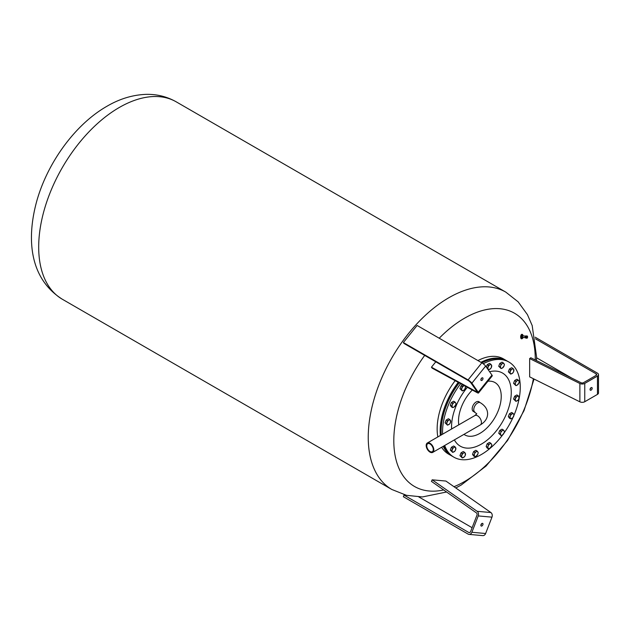 <?xml version="1.0" encoding="UTF-8"?>
<svg xmlns="http://www.w3.org/2000/svg" width="630" height="630" viewBox="0 0 630 630"><rect width="100%" height="100%" fill="white"/><g stroke="black" fill="none" stroke-linecap="round" stroke-linejoin="round"><path stroke-width="0.94" d="M533.389 378.724A100.02 57.747 -60 0 1 464.53 481.533A100.02 57.747 -60 0 1 453.986 486.706M443.654 489.943A100.02 57.747 -60 0 1 394.593 452.395A100.02 57.747 -60 0 1 424.691 355.399M439.22 338.223A100.02 57.747 -60 0 1 464.53 318.205A100.02 57.747 -60 0 1 535.256 359.037A100.02 57.747 -60 0 1 535.248 359.966M452.033 456.096A54.96 31.728 -60 0 1 451.552 455.829L448.536 454.096A54.96 31.728 -60 0 1 441.63 447.261M437.842 436.937A54.96 31.728 -60 0 1 437.897 419.745A54.96 31.728 -60 0 1 455.159 380.677M451.552 455.829A54.96 31.728 -60 0 1 443.221 446.339M440.401 435.456A54.96 31.728 -60 0 1 440.913 421.486A54.96 31.728 -60 0 1 458.223 382.347M487.951 381.221A30.216 17.443 -60 0 1 500.33 404.019A30.216 17.443 -60 0 1 475.705 435.33A30.216 17.443 -60 0 1 463.956 434.369M441.118 431.038A54.511 31.468 -60 0 1 441.118 430.857A54.511 31.468 -60 0 1 441.858 421.746A54.511 31.468 -60 0 1 459.105 382.827M502.74 434.802A54.96 31.728 -60 0 1 453.931 457.207L452.498 456.38A54.96 31.728 -60 0 1 443.78 446.016M441.26 434.96A54.96 31.728 -60 0 1 441.118 431.227A54.96 31.728 -60 0 1 441.866 422.037A54.96 31.728 -60 0 1 459.191 382.875M483.194 363.754A54.96 31.728 -60 0 1 508.882 362.014A54.96 31.728 -60 0 1 519.522 396.357A54.96 31.728 -60 0 1 513.923 415.406M512.938 417.627L510.741 418.895L509.638 417.336L510.363 416.013A2.693 1.551 120 0 0 510.363 418.21A2.693 1.551 120 0 0 512.009 418.359A2.693 1.551 120 0 0 513.655 416.312A2.693 1.551 120 0 0 513.655 414.115A2.693 1.551 120 0 0 512.009 413.965A2.693 1.551 120 0 0 510.363 416.013L510.741 414.501L512.938 413.233L514.033 414.792L512.938 417.627A54.96 31.728 -60 0 1 503.976 433.109M453.931 457.207A54.96 31.728 -60 0 1 444.685 445.497M442.591 434.188A54.96 31.728 -60 0 1 443.292 422.864A54.96 31.728 -60 0 1 460.648 383.662M474.162 411.681A5.607 3.237 -60 0 1 473.343 411.429A5.607 3.237 -60 0 1 472.256 407.925A5.607 3.237 -60 0 1 474.988 402.853A5.607 3.237 -60 0 1 478.95 401.712A5.607 3.237 -60 0 1 479.58 402.302M526.688 337.987L525.971 337.916L526.688 337.987A1.118 0.512 95.9 0 0 526.704 338.066L526.019 337.995L526.735 338.066A1.118 0.512 95.9 0 0 526.759 338.129L526.066 338.058L526.759 338.129M526.814 338.176L526.129 338.105L526.814 338.176A1.118 0.512 95.9 0 1 526.767 338.137M526.869 338.208L526.223 338.145L526.869 338.208A1.118 0.512 95.9 0 1 526.822 338.184M526.885 338.216A1.118 0.512 95.9 0 0 526.932 338.223L526.207 338.137A1.118 0.512 -84.1 0 0 526.278 338.152L526.94 338.223A1.118 0.512 95.9 0 0 527.003 338.223L526.94 338.223M527.404 336.16L527.349 336.089A1.118 0.512 95.9 0 1 527.381 336.136L527.019 338.216A1.118 0.512 95.9 0 0 527.066 338.2L527.074 338.192A1.118 0.512 95.9 0 0 527.129 338.16L527.137 338.152A1.118 0.512 95.9 0 0 527.192 338.105L527.208 338.097A1.118 0.512 95.9 0 0 527.223 338.074M522.333 337.018L525.176 337.759A0.961 0.441 95.9 0 1 525.058 336.9A0.961 0.441 95.9 0 1 525.373 336.081M522.963 335.837A0.898 0.409 95.9 0 0 522.42 336.207A0.898 0.409 95.9 0 0 522.333 337.034A0.898 0.409 95.9 0 0 522.467 337.428A0.898 0.409 95.9 0 0 522.79 337.515M522.963 335.932L522.412 336.223M522.79 334.971A2.244 1.024 95.9 0 0 522.286 334.373A2.244 1.024 95.9 0 0 522.176 334.349A2.244 1.024 95.9 0 0 520.939 336.349A2.244 1.024 95.9 0 0 521.601 338.782A2.244 1.024 95.9 0 0 521.711 338.806A2.244 1.024 95.9 0 0 522.443 338.318M522.049 334.349A2.244 1.024 95.9 0 0 521.931 334.317A2.244 1.024 95.9 0 0 520.703 336.325A2.244 1.024 95.9 0 0 521.364 338.759A2.244 1.024 95.9 0 0 521.475 338.782A2.244 1.024 95.9 0 0 521.585 338.782M592.176 388.285A1.512 0.874 -60 0 1 591.515 389.812A1.512 0.874 -60 0 1 590.349 390.214A1.512 0.874 -60 0 1 590.034 389.521A1.512 0.874 -60 0 1 590.696 388.001A1.512 0.874 -60 0 1 591.861 387.592A1.512 0.874 -60 0 1 592.176 388.285M590.058 389.253A1.512 0.874 120 0 0 590.885 387.82M481.399 526.097A1.512 0.874 -60 0 1 481.17 526.026A1.512 0.874 -60 0 1 481.084 524.451A1.512 0.874 -60 0 1 482.462 523.341A1.512 0.874 -60 0 1 482.69 523.404A1.512 0.874 -60 0 1 482.777 524.979A1.512 0.874 -60 0 1 481.399 526.097M481.399 378.386A1.512 0.874 -60 0 1 482.69 377.842A1.512 0.874 -60 0 1 482.462 379.914A1.512 0.874 -60 0 1 481.17 380.465A1.512 0.874 -60 0 1 481.399 378.386M480.879 379.504A1.512 0.874 120 0 0 481.194 379.181A1.512 0.874 120 0 0 481.706 378.071M404.003 343.452L403.365 342.547L417.107 325.458L481.816 362.825A3.591 0.756 -141.2 0 1 485.628 366.093L491.967 375.118A3.591 0.756 -141.2 0 1 492.227 375.905L478.493 392.994A3.591 0.756 38.8 0 1 477.154 392.655L432.172 368.164L431.448 367.203L476.422 391.695L477.099 391.868L476.965 391.474L470.618 382.449L468.72 380.811L404.003 343.452M403.365 342.547L468.082 379.914A3.591 0.756 38.8 0 1 471.894 383.182L478.233 392.207A3.591 0.756 38.8 0 1 478.493 392.994M431.448 367.203L435.787 361.801M403.365 496.724L404.003 495.085L468.72 532.452A1.795 1.417 -84.9 0 0 470.618 531.547L476.965 515.198A1.795 1.417 -84.9 0 0 476.422 512.883L431.448 481.399L432.172 479.824L477.154 511.308A3.591 2.827 95.1 0 1 478.233 515.931L471.894 532.279A3.591 2.827 95.1 0 1 469.035 534.39A3.591 2.827 95.1 0 1 468.082 534.082L403.365 496.724M406.389 495.298L404.003 495.085M480.879 525.066A1.512 0.874 120 0 0 481.706 523.632M472.114 527.704L418.84 496.952M469.035 534.39L482.769 535.618A3.591 2.827 -84.9 0 0 485.628 533.508L491.967 517.151A3.591 2.827 -84.9 0 0 490.888 512.537L445.906 481.052L432.172 479.824M535.161 337.192L597.453 373.149A3.591 2.071 180 0 1 598.5 374.614A3.591 2.071 180 0 1 597.453 376.079L584.758 383.41A3.591 2.071 180 0 1 579.884 383.512L529.657 358.557L530.83 357.769L581.049 382.725A1.795 1.04 0 0 0 583.49 382.678L596.177 375.346A1.795 1.04 0 0 0 596.705 374.614A1.795 1.04 0 0 0 596.177 373.881L535.437 338.814M529.657 358.557L529.657 376.866L579.884 401.83A3.591 2.071 0 0 0 584.758 401.727L597.453 394.396A3.591 2.071 0 0 0 598.5 392.931L598.5 374.614M536.571 357.785L571.883 378.173M500.732 365.683L501.11 364.171L502.378 363.636A2.693 1.551 120 0 0 500.732 365.683A2.693 1.551 120 0 0 500.732 367.881L500.015 366.999L500.732 365.683M503.307 362.904L504.031 363.778A2.693 1.551 120 0 0 502.378 363.636L503.307 362.904L502.023 362.155L499.818 363.423L501.11 364.171M504.409 364.463L504.031 365.975A2.693 1.551 120 0 0 504.031 363.778L504.409 364.463M502.378 368.03L501.11 368.566L500.732 367.881A2.693 1.551 120 0 0 502.378 368.03A2.693 1.551 120 0 0 504.031 365.975L502.378 368.03M500.015 366.999L498.724 366.258L501.11 368.566M498.724 366.258L499.818 363.423M499.078 365.337A2.52 1.457 -60 0 1 499.511 364.219M509.638 417.336L508.347 416.587L509.449 418.155L510.741 418.895M508.347 416.587L509.449 413.752L510.741 414.501M509.449 413.752L511.647 412.485L512.938 413.233M508.709 415.674A2.52 1.457 -60 0 1 509.142 414.556M488.155 445.969L488.534 444.457L489.801 443.922A2.693 1.551 120 0 0 488.155 445.969A2.693 1.551 120 0 0 488.155 448.166L487.431 447.284L488.155 445.969M490.731 443.189L491.447 444.063A2.693 1.551 120 0 0 489.801 443.922L490.731 443.189L489.439 442.441L487.242 443.709L488.534 444.457M491.825 444.748L491.447 446.26A2.693 1.551 120 0 0 491.447 444.063L491.825 444.748M489.801 448.316L488.534 448.851L488.155 448.166A2.693 1.551 120 0 0 489.801 448.316A2.693 1.551 120 0 0 491.447 446.26L489.801 448.316M487.431 447.284L486.147 446.544L487.242 448.103L488.534 448.851M486.147 446.544L487.242 443.709M486.502 445.623A2.52 1.457 -60 0 1 486.935 444.504M515.568 382.757L515.946 381.245L517.214 380.709A2.693 1.551 120 0 0 515.568 382.757A2.693 1.551 120 0 0 515.568 384.954L514.852 384.079L515.568 382.757M518.144 379.977L518.868 380.859A2.693 1.551 120 0 0 517.214 380.709L518.144 379.977L516.86 379.228L514.663 380.504L515.946 381.245M519.246 381.536L518.868 383.056A2.693 1.551 120 0 0 518.868 380.859L519.246 381.536M517.214 385.103L515.946 385.639L515.568 384.954A2.693 1.551 120 0 0 517.214 385.103A2.693 1.551 120 0 0 518.868 383.056L517.214 385.103M514.852 384.079L513.56 383.331L515.946 385.639M513.56 383.331L514.663 380.504M513.915 382.418A2.52 1.457 -60 0 1 514.348 381.3M452.332 404.744L452.71 403.231L453.978 402.696A2.693 1.551 120 0 0 452.332 404.744A2.693 1.551 120 0 0 452.332 406.941L451.608 406.066L452.332 404.744M454.907 401.964L455.624 402.838A2.693 1.551 120 0 0 453.978 402.696L454.907 401.964L453.616 401.216L451.419 402.483L452.71 403.231M456.01 403.523L455.624 405.043A2.693 1.551 120 0 0 455.624 402.838L456.01 403.523M453.978 407.09L452.71 407.626L452.332 406.941A2.693 1.551 120 0 0 453.978 407.09A2.693 1.551 120 0 0 455.624 405.043L453.978 407.09M451.608 406.066L450.324 405.318L451.419 406.885L452.71 407.626M450.324 405.318L451.419 402.483M450.678 404.405A2.52 1.457 -60 0 1 451.112 403.287M474.54 453.828L474.918 452.316L476.185 451.781A2.693 1.551 120 0 0 474.54 453.828A2.693 1.551 120 0 0 474.54 456.026L473.815 455.151L474.54 453.828M477.115 451.048L477.831 451.93A2.693 1.551 120 0 0 476.185 451.781L477.115 451.048L475.823 450.3L473.626 451.568L474.918 452.316M478.209 452.608L477.831 454.128A2.693 1.551 120 0 0 477.831 451.93L478.209 452.608M476.185 456.175L474.918 456.711L474.54 456.026A2.693 1.551 120 0 0 476.185 456.175A2.693 1.551 120 0 0 477.831 454.128L476.185 456.175M473.815 455.151L472.531 454.403L473.626 455.97L474.918 456.711M472.531 454.403L473.626 451.568M472.886 453.49A2.52 1.457 -60 0 1 473.319 452.372M500.732 432.692L501.11 431.172L502.378 430.637A2.693 1.551 120 0 0 500.732 432.692A2.693 1.551 120 0 0 500.732 434.889L500.015 434.007L500.732 432.692M503.307 429.904L504.031 430.786A2.693 1.551 120 0 0 502.378 430.637L503.307 429.904L502.023 429.164L499.818 430.432L501.11 431.172M504.409 431.471L504.031 432.983A2.693 1.551 120 0 0 504.031 430.786L504.409 431.471M502.378 435.039L501.11 435.574L500.732 434.889A2.693 1.551 120 0 0 502.378 435.039A2.693 1.551 120 0 0 504.031 432.983L502.378 435.039M500.015 434.007L498.724 433.267L501.11 435.574M498.724 433.267L499.818 430.432M499.078 432.345A2.52 1.457 -60 0 1 499.511 431.227M523.278 337.562L522.593 338.334L521.798 338.255L521.207 337.404L521.349 335.727L522.081 334.9L523.467 335.892M522.593 338.334L522.002 337.491L522.144 335.814L522.876 334.987M521.349 335.727L522.144 335.814M521.207 337.404L522.002 337.491M526.656 337.987A1.118 0.512 95.9 0 1 526.625 337.908L525.963 337.837A1.118 0.512 -84.1 0 0 526.003 337.916A1.118 0.512 -84.1 0 0 526.05 337.995A1.118 0.512 -84.1 0 0 526.097 338.058A1.063 0.488 -84.1 0 1 526.026 337.995A1.008 0.457 95.9 0 1 525.916 337.893A1.008 0.457 95.9 0 1 525.861 336.514A1.008 0.457 95.9 0 1 526.2 336.042M526.585 337.68L526.562 337.688A1.118 0.512 95.9 0 0 526.585 337.79L525.932 337.735A1.118 0.512 -84.1 0 1 525.908 337.617L525.869 337.601M526.562 337.554L526.538 337.562A1.118 0.512 95.9 0 0 526.554 337.672L525.908 337.617A1.118 0.512 -84.1 0 1 525.885 337.499L525.853 337.483M526.554 337.42L526.53 337.436A1.118 0.512 95.9 0 0 526.538 337.546L525.885 337.499A1.118 0.512 -84.1 0 1 525.877 337.365L525.837 337.349M526.53 337.436L525.877 337.365M526.554 337.286L525.837 337.215A1.118 0.512 -84.1 0 1 525.877 337.089L525.837 337.074M526.554 337.152L525.877 337.089M525.853 336.94L525.885 336.948A1.118 0.512 -84.1 0 1 525.908 336.814L526.562 336.877A1.118 0.512 95.9 0 0 526.546 336.995L525.885 336.948A1.118 0.512 -84.1 0 0 525.877 337.066M526.633 336.593A1.118 0.512 95.9 0 1 526.664 336.491L526.019 336.404A1.118 0.512 -84.1 0 0 525.979 336.53L526.625 336.617A1.118 0.512 95.9 0 0 526.593 336.719L525.932 336.672A1.118 0.512 -84.1 0 0 525.908 336.79M526.743 336.381L526.066 336.294A1.118 0.512 -84.1 0 0 526.019 336.404L525.979 336.42M526.798 336.278L526.113 336.215A1.118 0.512 -84.1 0 0 526.066 336.294L526.026 336.31M526.137 336.121L526.853 336.192L526.137 336.121M526.885 336.121L526.2 336.05L526.885 336.121A1.118 0.512 95.9 0 0 526.837 336.184L526.83 336.192A1.118 0.512 95.9 0 0 526.774 336.262A1.118 0.512 95.9 0 0 526.727 336.365A1.118 0.512 95.9 0 0 526.672 336.475M526.263 335.995L526.979 336.066L526.263 335.995M526.326 335.955L527.042 336.026L526.326 335.955M525.979 337.948A1.063 0.488 -84.1 0 1 525.822 337.475A1.063 0.488 -84.1 0 1 525.924 336.499A1.063 0.488 -84.1 0 1 526.278 335.995A1.063 0.488 -84.1 0 1 526.31 335.987A1.118 0.512 -84.1 0 1 526.357 335.955A1.118 0.512 -84.1 0 1 526.428 335.932L527.16 335.995A1.118 0.512 95.9 0 0 527.09 335.995L526.397 335.932L527.09 335.995A1.118 0.512 95.9 0 0 527.026 336.018L527.019 336.018A1.118 0.512 95.9 0 0 526.963 336.058A1.118 0.512 95.9 0 0 526.9 336.113M527.223 336.003L526.491 335.924A1.118 0.512 -84.1 0 1 526.507 335.924A1.118 0.512 -84.1 0 1 526.515 335.924L527.16 335.995A1.118 0.512 95.9 0 1 527.208 336.003L527.208 336.003M508.709 370.897A2.52 1.457 -60 0 1 509.142 369.779M486.502 366.589A2.52 1.457 -60 0 1 486.935 365.471M445.465 421.935A2.52 1.457 -60 0 1 445.898 420.816M460.302 454.734A2.52 1.457 -60 0 1 460.735 453.616M513.915 398.136A2.52 1.457 -60 0 1 514.348 397.018M450.678 449.174A2.52 1.457 -60 0 1 451.112 448.056M460.302 387.726A2.52 1.457 -60 0 1 460.735 386.607M481.887 362.864A54.96 31.728 -60 0 1 507.457 361.195L508.882 362.014M458.782 424.841A30.216 17.443 -60 0 1 458.916 416.013A30.216 17.443 -60 0 1 472.311 390.017M480.942 362.313A54.96 31.728 -60 0 1 506.504 360.643A54.96 31.728 -60 0 1 506.977 360.927M477.926 360.573A54.96 31.728 -60 0 1 503.496 358.903L506.504 360.643M464.491 385.757A2.693 1.551 120 0 0 463.609 386.017A2.693 1.551 120 0 0 461.955 388.072A2.693 1.551 120 0 0 461.955 390.269A2.693 1.551 120 0 0 463.609 390.411A2.693 1.551 120 0 0 465.255 388.363A2.693 1.551 120 0 0 465.263 386.182M465.255 386.166L465.633 386.851L464.538 389.679L462.333 390.954L461.239 389.387L462.333 386.552L464.538 385.284M462.333 390.954L459.947 388.639L461.05 385.812L462.766 384.82M461.05 385.812L462.333 386.552M459.947 388.639L461.239 389.387M453.978 447.465A2.693 1.551 120 0 0 452.332 449.521A2.693 1.551 120 0 0 452.332 451.718A2.693 1.551 120 0 0 453.978 451.86A2.693 1.551 120 0 0 455.624 449.812A2.693 1.551 120 0 0 455.624 447.615A2.693 1.551 120 0 0 453.978 447.465L454.907 446.733L455.624 447.615L455.624 449.812L454.907 451.127L452.71 452.395L451.608 450.836L452.71 448.001L453.978 447.465M452.71 452.395L450.324 450.088L451.419 447.261L453.616 445.993L454.907 446.733M451.419 447.261L452.71 448.001M450.324 450.088L451.608 450.836M517.214 396.427A2.693 1.551 120 0 0 515.568 398.483A2.693 1.551 120 0 0 515.568 400.68A2.693 1.551 120 0 0 517.214 400.83A2.693 1.551 120 0 0 518.868 398.774A2.693 1.551 120 0 0 518.868 396.577A2.693 1.551 120 0 0 517.214 396.427L518.144 395.695L518.868 396.577L518.868 398.774L518.144 400.097L515.946 401.365L514.852 399.798L515.946 396.963L517.214 396.427M515.946 401.365L513.56 399.058L514.663 396.223L516.86 394.955L518.144 395.695M514.663 396.223L515.946 396.963M513.56 399.058L514.852 399.798M463.609 453.025A2.693 1.551 120 0 0 461.955 455.073A2.693 1.551 120 0 0 461.955 457.278A2.693 1.551 120 0 0 463.609 457.419A2.693 1.551 120 0 0 465.255 455.372A2.693 1.551 120 0 0 465.255 453.175A2.693 1.551 120 0 0 463.609 453.025L464.538 452.293L465.255 453.175L465.255 455.372L464.538 456.687L462.333 457.955L461.239 456.396L462.333 453.561L463.609 453.025M462.333 457.955L459.947 455.647L461.05 452.82L463.247 451.545L464.538 452.293M461.05 452.82L462.333 453.561M459.947 455.647L461.239 456.396M448.765 420.226A2.693 1.551 120 0 0 447.119 422.281A2.693 1.551 120 0 0 447.119 424.478A2.693 1.551 120 0 0 448.765 424.62A2.693 1.551 120 0 0 450.418 422.572A2.693 1.551 120 0 0 450.418 420.375A2.693 1.551 120 0 0 448.765 420.226L449.694 419.493L450.418 420.375L450.418 422.572L449.694 423.888L447.497 425.163L446.402 423.596L447.497 420.761L448.765 420.226M447.497 425.163L445.111 422.848L446.213 420.021L448.41 418.753L449.694 419.493M446.213 420.021L447.497 420.761M445.111 422.848L446.402 423.596M489.801 364.88A2.693 1.551 120 0 0 488.155 366.928A2.693 1.551 120 0 0 488.155 369.125A2.693 1.551 120 0 0 489.801 369.274A2.693 1.551 120 0 0 491.447 367.227A2.693 1.551 120 0 0 491.447 365.03A2.693 1.551 120 0 0 489.801 364.88L490.731 364.148L491.447 365.03L491.447 367.227L490.731 368.542L488.534 369.81L487.431 368.251L488.534 365.416L489.801 364.88M486.313 367.07L487.242 364.668L489.439 363.4L490.731 364.148M487.242 364.668L488.534 365.416M486.943 367.959L487.431 368.251M488.037 369.526L488.534 369.81M512.009 369.188A2.693 1.551 120 0 0 510.363 371.243A2.693 1.551 120 0 0 510.363 373.44A2.693 1.551 120 0 0 512.009 373.59A2.693 1.551 120 0 0 513.655 371.535A2.693 1.551 120 0 0 513.655 369.337A2.693 1.551 120 0 0 512.009 369.188L512.938 368.455L513.655 369.337L513.655 371.535L512.938 372.858L510.741 374.125L509.638 372.558L510.741 369.731L512.009 369.188M510.741 374.125L508.347 371.818L509.449 368.983L511.647 367.715L512.938 368.455M509.449 368.983L510.741 369.731M508.347 371.818L509.638 372.558M426.187 445.497A5.418 3.126 60 0 1 427.305 443.016A5.418 3.126 60 0 1 431.479 444.465A5.418 3.126 60 0 1 433.842 449.915A5.418 3.126 60 0 1 432.723 452.395A5.418 3.126 60 0 1 428.55 450.946A5.418 3.126 60 0 1 426.187 445.497M426.754 445.827A4.607 2.662 60 0 1 427.707 443.717A4.607 2.662 60 0 1 431.259 444.953A4.607 2.662 60 0 1 433.275 449.592A4.607 2.662 60 0 1 432.322 451.702A4.607 2.662 60 0 1 428.77 450.466A4.607 2.662 60 0 1 426.754 445.827M176.243 101.847A113.951 65.788 120 0 0 119.267 107.494A113.951 65.788 120 0 0 38.69 247.055A113.951 65.788 120 0 0 62.291 299.218C30.075 278.838 26.397 240.4 36.288 202.813C46.777 163.603 74.82 124.575 106.935 106.265C119.495 98.902 132.418 94.941 145.688 94.382C156.634 94.043 166.824 96.532 176.243 101.847L505.795 292.115A113.951 65.788 -60 0 0 448.82 297.754A113.951 65.788 -60 0 0 368.243 437.322A113.951 65.788 -60 0 0 391.844 489.486L406.555 495.337L422.407 496.944L446.583 491.998M489.589 371.731A42.218 24.373 -60 0 1 510.426 400.948A42.218 24.373 -60 0 1 475.579 446.788A42.218 24.373 -60 0 1 454.395 439.89M527.389 336.845L527.184 337.42L527.389 336.845M527.318 336.735L527.294 337.459M527.286 336.688L527.2 337.562M526.026 338.019L525.436 337.956A1.008 0.457 -84.1 0 1 525.231 337.822A1.008 0.457 -84.1 0 1 525.176 336.444A1.008 0.457 -84.1 0 1 525.64 335.947L526.239 336.01A1.118 0.512 -84.1 0 1 526.294 335.995M527.412 336.184A1.079 0.488 -84.1 0 1 527.467 337.656A1.079 0.488 -84.1 0 1 526.759 338.034A1.079 0.488 -84.1 0 1 526.704 336.57A1.079 0.488 -84.1 0 1 527.412 336.184A1.118 0.512 95.9 0 0 527.412 336.184M525.822 337.475L526.2 338.137A1.118 0.512 -84.1 0 1 526.168 338.113A1.118 0.512 -84.1 0 1 526.105 338.074M476.422 391.695L476.8 391.238M478.233 392.207L491.967 375.118M471.894 383.182L485.628 366.093M468.082 379.914L481.816 362.825M490.888 512.537L477.154 511.308M491.967 517.151L478.233 515.931M485.628 533.508L471.894 532.279M469.689 532.539L468.72 532.452M579.884 383.512L579.884 401.83M584.758 383.41L584.758 401.727M597.453 376.079L597.453 394.396M596.177 373.881L596.177 375.346M451.608 428.983A42.218 24.373 -60 0 1 452.127 419.793A42.218 24.373 -60 0 1 467.35 387.316M472.713 410.847L476.784 413.8L474.894 415.54A5.418 3.126 60 0 1 479.068 416.997A5.418 3.126 60 0 1 481.43 422.447A5.418 3.126 60 0 1 480.312 424.927L432.723 452.395M474.894 412.107A5.418 3.126 -60 0 1 473.768 409.626A5.418 3.126 -60 0 1 476.13 404.176A5.418 3.126 -60 0 1 480.312 402.72L478.123 401.46M455.781 487.966L461.16 485.061L486.029 466.082L507.544 440.488L524.042 410.595L534.043 379.055M527.231 336.672L527.137 337.57M525.436 337.956L525.64 335.947M522.798 335.822L525.357 336.089M525.924 336.499L526.507 335.924M536.453 360.565L536.595 357.131L532.185 325.552L527.436 314.646L518.144 301.841L505.795 292.115M391.844 489.486L62.291 299.218M480.312 402.72C485.108 405.649 487.541 409.35 487.62 413.823C487.541 418.296 485.108 421.998 480.312 424.927M474.894 415.54L427.305 443.016"/></g></svg>
